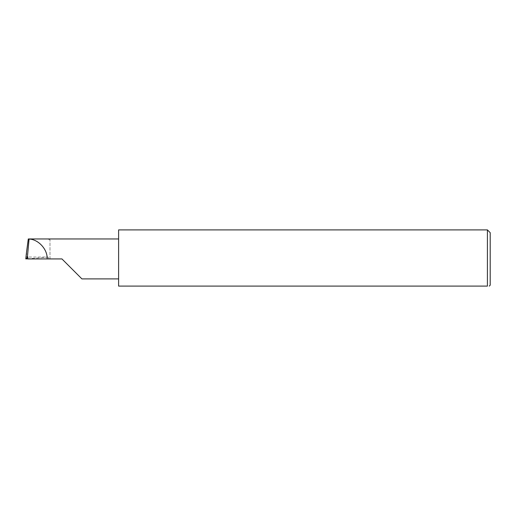 <?xml version="1.0" encoding="UTF-8"?>
<svg xmlns="http://www.w3.org/2000/svg" width="516" height="516" viewBox="0 0 516 516"><rect width="100%" height="100%" fill="white"/><g stroke="black" fill="none" stroke-linecap="round" stroke-linejoin="round"><path stroke-width="0.39" stroke-dasharray="2.58 1.94" d="M118.609 229.897L118.609 286.103L487.414 286.103L487.414 229.897M490.2 285.174L490.2 232.684M61.939 258.929L48.839 258.929L48.117 257.052L27.787 257.052M48.839 258.929L27.787 258.929M48.117 257.052L27.787 258.826M27.129 258.884L26.51 252.285M47.736 238.953L49.994 239.843L49.994 238.953L28.296 238.953M118.609 258.929L118.609 238.953L118.609 258.929M49.994 258.929L49.994 239.843L49.994 258.929"/><path stroke-width="0.77" d="M61.939 258.929L81.915 278.904L61.939 258.929L81.915 278.904L61.939 258.929L27.787 258.929L27.787 257.052L25.8 258.89L26.51 252.285L25.8 258.89L27.787 258.826M487.414 229.897L118.609 229.897L118.609 286.103L487.414 286.103C489.865 286.103 489.865 286.103 487.414 286.103C489.865 286.103 489.865 286.103 487.414 286.103L487.414 229.897L490.2 232.684L490.2 285.174L489.271 286.103M27.393 257.103L29.064 239.05L28.296 238.953L26.51 252.285M47.104 258.929C47.814 249.634 38.377 239.243 29.064 239.05M118.609 238.953L28.967 238.953M81.915 278.904L118.609 278.904"/></g></svg>
